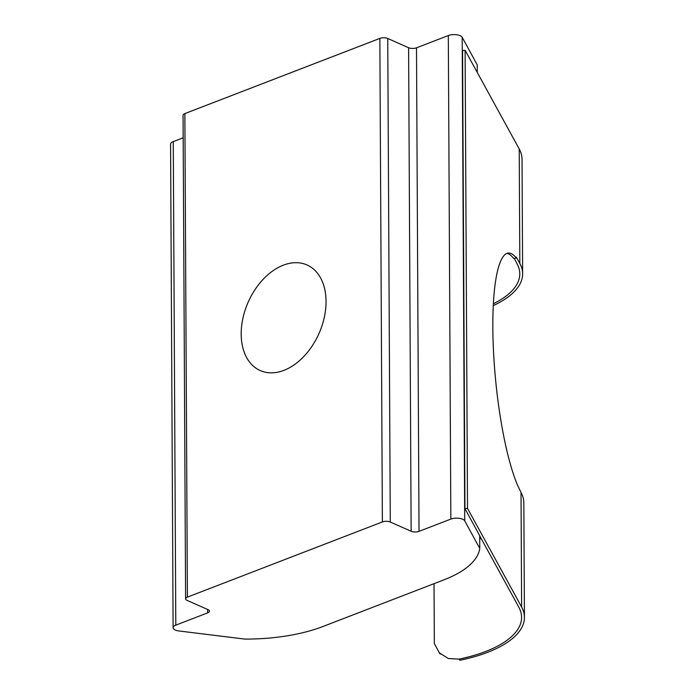 <?xml version="1.0" encoding="UTF-8"?>
<svg xmlns="http://www.w3.org/2000/svg" width="695" height="695" viewBox="0 0 695 695"><rect width="100%" height="100%" fill="white"/><g stroke="black" fill="none" stroke-linecap="round" stroke-linejoin="round"><path stroke-width="1.04" d="M506.985 253.397A125.734 24.994 84.4 0 1 513.683 258.453L516.324 258.071L516.324 257.089L519.825 263.474L519.217 148.947L465.111 50.301L462.557 50.553L464.955 508.636L479.698 535.715L479.759 548.442L464.72 520.807A8.383 3.458 179.7 0 0 459.03 518.288A8.383 3.458 179.7 0 0 450.847 519.087L419.024 531.354L416.496 47.816L448.318 35.549A8.383 3.458 179.7 0 1 456.502 34.75A8.383 3.458 179.7 0 1 462.184 37.269L477.23 64.904L477.265 72.462M479.698 535.836L518.844 607.204M514.161 258.384L517.045 263.64M434.028 583.661L434.34 643.622L439.379 652.84L448.232 658.486L458.943 659.147A111.765 46.131 179.7 0 0 521.58 617.342A111.765 46.131 179.7 0 0 518.844 607.308M481.105 538.417A111.765 46.131 -0.3 0 1 479.706 538.894M516.324 258.071A125.734 24.994 84.4 0 0 508.332 253.076A125.734 24.994 84.4 0 0 493.25 345.606A125.734 24.994 84.4 0 0 517.514 485.153L521.024 492.512A114.614 47.303 -0.3 0 1 523.83 502.806L524.43 617.325A114.614 47.303 179.7 0 0 521.624 607.039L467.509 508.393L465.111 50.301M458.943 659.147L459.96 660.25A114.614 47.303 179.7 0 0 524.43 617.325M283.899 370.365A57.755 38.72 -66.1 0 0 324.296 317.398A57.755 38.72 -66.1 0 0 306.99 264.951A57.755 38.72 -66.1 0 0 248.211 302.09A57.755 38.72 -66.1 0 0 260.251 370.574A57.755 38.72 -66.1 0 0 283.899 370.365M419.024 531.354A5.586 2.311 179.7 0 1 411.136 531.258L408.599 47.72L387.749 38.494A5.586 2.311 179.7 0 0 379.852 38.399L184.861 113.589A5.586 2.311 179.7 0 0 183.063 115.292L185.6 598.829A5.586 2.311 179.7 0 0 187.085 600.384L207.935 609.611A5.586 2.311 179.7 0 1 209.421 611.166A5.586 2.311 179.7 0 1 207.623 612.877L175.8 625.144A8.383 3.458 179.7 0 0 173.107 627.707A8.383 3.458 179.7 0 0 179.015 630.982L244.718 639.079A111.765 46.131 179.7 0 0 322.923 626.508L444.018 579.812A111.765 46.131 179.7 0 0 479.759 548.442M411.136 531.258L390.277 522.032A5.586 2.311 179.7 0 0 382.38 521.936L187.398 597.127A5.586 2.311 179.7 0 0 185.6 598.829M183.185 137.784L173.272 141.606A8.383 3.458 179.7 0 0 170.57 144.169L173.107 627.707M408.599 47.72A5.586 2.311 179.7 0 0 416.496 47.816M467.509 508.393L464.955 508.636M493.294 305.6A114.614 47.303 179.7 0 0 522.631 273.761L522.023 159.242A114.614 47.303 179.7 0 0 519.217 148.947M493.389 303.758A111.765 46.131 179.7 0 0 519.782 273.778A111.765 46.131 179.7 0 0 517.045 263.744M522.631 273.761A114.614 47.303 179.7 0 0 519.825 263.474M521.624 607.039L521.024 492.512M187.398 597.127L184.861 113.589M382.38 521.936L379.852 38.399M207.623 612.877L207.605 609.463M175.8 625.144L173.272 141.606M464.72 520.807L462.184 37.269M450.847 519.087L448.318 35.549M390.277 522.032L387.749 38.494M439.275 652.935L440.291 654.038"/></g></svg>

